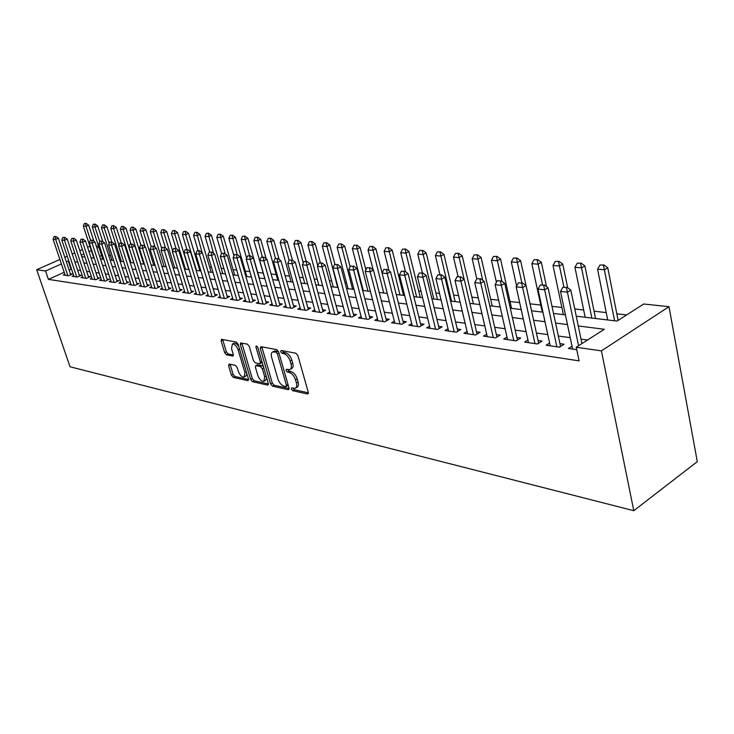 <?xml version="1.0" encoding="UTF-8"?>
<svg xmlns="http://www.w3.org/2000/svg" width="734" height="734" viewBox="0 0 734 734"><rect width="100%" height="100%" fill="white"/><g stroke="black" fill="none" stroke-linecap="round" stroke-linejoin="round"><path stroke-width="1.1" d="M291.38 389.093L292.738 390.699L307.436 393.993L308.271 392.286L297.885 355.559L295.903 353.228L281.205 350.476L280.654 351.714L282.021 353.32L283.893 353.669C286.673 354.577 288.756 357.027 290.15 361.027L291.022 364.082C291.765 367.073 291.343 368.918 289.756 369.624L286.315 369.294L286.04 370.496L287.398 372.101L289.279 372.487C292.059 373.432 294.132 375.891 295.518 379.854L296.38 382.882C297.114 385.8 296.692 387.607 295.132 388.295L291.646 387.919L291.38 389.093M293.068 388.167L294.417 389.745L308.372 392.855M282.342 350.687L283.728 352.384L285.609 352.742L283.893 353.669M287.728 369.514L289.095 371.156L290.976 371.542L289.279 372.487M229.219 364.046L228.577 365.688L231.458 375.221L233.238 377.377L247.771 380.634L248.45 379.001L238.11 344.228L236.284 342.044L221.448 339.328L221.136 341.007L224.65 352.669L226.439 354.825L232.935 356.063L233.256 354.403L231.513 348.577L232.375 344.081C234.687 343.998 236.605 345.934 238.137 349.87L244.945 372.725L244.092 377.083C241.78 377.148 239.853 375.212 238.311 371.285L237.183 367.523L235.385 365.349L229.219 364.046M64.207 272.268L48.398 279.37L45.545 271.002L36.7 269.736L70.033 366.761L633.781 510.69L697.3 461.649L668.986 306.684L643.69 304.004L617.055 321.088L576.245 316.18M48.398 279.37L579.08 360.862L576.236 347.255L601.403 350.87L633.781 510.69M270.607 383.919L272.488 386.167L288.214 389.69L289.003 388.002L278.626 351.907L276.69 349.623L260.974 346.677L260.249 348.421L270.607 383.919L272.277 382.992L274.158 385.231L289.104 388.561M267.598 385.075L252.478 381.689L250.652 379.487L240.302 344.641L240.642 342.943L247.386 344.127L249.248 346.338L253.469 360.669L255.331 362.88L260.01 363.752L260.368 362.064L255.964 347.054L256.221 345.842L257.79 347.393L268.323 383.414L267.598 385.075L268.378 384.634M572.006 346.2L568.446 348.476L576.75 349.687M549.601 343.062L546.142 345.237L559.436 347.164L564.051 344.237L559.95 343.65M527.939 340.026L524.581 342.099L537.435 343.971L542.041 341.09L538.04 340.521M506.983 337.08L503.717 339.062L516.158 340.87L520.745 338.053L516.855 337.502M486.706 334.227L483.532 336.126L495.569 337.879L500.138 335.117L496.349 334.576M467.063 331.456L463.971 333.282L475.632 334.979L480.183 332.263L476.494 331.74M448.034 328.777L445.024 330.529L456.328 332.172L460.86 329.511L457.264 328.997M429.592 326.171L426.656 327.85L437.611 329.447L442.125 326.832L438.62 326.336M411.701 323.648L408.847 325.263L419.472 326.804L423.958 324.244L420.545 323.749M394.341 321.189L391.561 322.749L401.865 324.244L406.333 321.721L403.003 321.244M377.496 318.804L374.78 320.308L384.79 321.767L389.231 319.281L385.974 318.822M361.128 316.492L358.486 317.941L368.202 319.354L372.624 316.914L369.441 316.455M345.237 314.235L342.65 315.638L352.091 317.005L356.495 314.611L353.384 314.17M329.786 312.042L327.254 313.4L336.438 314.73L340.815 312.372L337.768 311.941M314.758 309.913L312.289 311.216L321.217 312.519L325.575 310.198L322.593 309.776M300.151 307.84L297.738 309.106L306.417 310.363L310.748 308.078L307.84 307.665M285.93 305.812L283.572 307.041L292.022 308.271L296.325 306.023L293.472 305.619M272.085 303.848L269.782 305.032L278.012 306.234L282.278 304.023L279.498 303.619M258.607 301.931L256.349 303.078L264.368 304.252L268.607 302.069L265.882 301.683M245.477 300.059L243.266 301.179L251.074 302.316L255.294 300.169L252.624 299.784M232.678 298.243L230.522 299.325L238.128 300.435L242.321 298.316L239.706 297.94M220.209 296.463L218.09 297.518L225.512 298.6L229.678 296.508L227.109 296.141M208.052 294.729L205.97 295.756L213.209 296.811L217.347 294.756L214.833 294.389M196.189 293.04L194.152 294.031L201.208 295.059L205.327 293.04L202.859 292.683M184.61 291.389L182.619 292.361L189.5 293.361L193.593 291.361L191.17 291.013M173.316 289.774L171.361 290.719L178.087 291.701L182.151 289.728L179.775 289.389M162.287 288.205L160.37 289.123L166.93 290.077L170.976 288.132L168.646 287.801M151.525 286.664L149.635 287.563L156.048 288.49L160.058 286.572L157.773 286.251M141.001 285.159L139.157 286.04L145.415 286.948L149.406 285.058L147.158 284.737M130.725 283.691L128.909 284.544L135.028 285.434L138.992 283.572L136.781 283.251M120.679 282.26L118.899 283.085L124.872 283.957L128.817 282.113L126.643 281.81M110.862 280.856L109.109 281.663L114.954 282.517L118.862 280.7L116.734 280.388M101.255 279.48L99.53 280.269L105.256 281.104L109.137 279.305L107.045 279.012M91.86 278.14L90.172 278.911L95.769 279.727L99.622 277.947L97.567 277.654M82.676 276.819L81.015 277.58L86.484 278.379L90.319 276.626L88.291 276.333M73.684 275.534L72.051 276.278L77.4 277.057L81.217 275.323L79.226 275.039M587.512 340.026L580.998 339.136M570.217 337.658L558.326 336.025M547.775 334.585L536.407 333.025M526.076 331.603L515.204 330.117M505.093 328.731L494.688 327.3M484.789 325.942L474.825 324.584M465.117 323.254L455.575 321.942M446.07 320.639L436.923 319.382M427.601 318.106L418.839 316.904M409.7 315.648L401.296 314.501M392.323 313.271L384.267 312.161M375.459 310.959L367.725 309.895M359.082 308.711L351.669 307.693M343.173 306.528L336.053 305.555M327.713 304.408L320.877 303.472M312.684 302.353L306.115 301.454M298.059 300.344L291.756 299.481M283.838 298.399L277.773 297.564M269.984 296.499L264.167 295.701M256.505 294.646L250.909 293.884M243.367 292.848L237.99 292.114M230.568 291.095L225.402 290.38M218.099 289.379L213.126 288.701M205.933 287.719L201.153 287.058M194.07 286.086L189.473 285.462M182.5 284.498L178.078 283.893M171.206 282.957L166.948 282.37M160.177 281.443L156.085 280.883M149.406 279.966L145.479 279.425M138.891 278.525L135.111 278.002M128.615 277.113L124.973 276.617M118.569 275.736L115.073 275.259M108.751 274.388L105.384 273.929M99.154 273.076L95.915 272.635M89.768 271.791L86.649 271.36M80.584 270.525L77.584 270.121M71.593 269.295L69.106 270.066M64.876 274.277L63.271 275.002L68.519 275.764L72.299 274.048L70.345 273.773M626.643 314.941L616.826 313.803M606.229 312.592L594.054 311.188M583.686 309.996L574.75 308.968M561.877 307.482L552.005 306.344M540.765 305.06L530.049 303.821M519.663 302.628L510.047 301.518M498.634 300.206L490.651 299.288M478.284 297.866L471.843 297.123M458.576 295.6L453.594 295.022M439.492 293.398L435.886 292.985M420.995 291.27L418.683 291.003M403.067 289.205L401.966 289.086M361.706 284.453L361.064 284.379M346.485 282.7L344.989 282.526M331.667 280.994L329.373 280.727M317.253 279.333L314.198 278.984M303.206 277.718L299.435 277.287M289.526 276.14L285.076 275.635M276.195 274.608L271.103 274.021M263.194 273.112L257.726 272.479M249.835 271.58L245.257 271.048M236.715 270.066L233.082 269.644M223.925 268.598L221.209 268.277M211.465 267.158L209.612 266.947M199.318 265.763L198.29 265.644M129.404 257.717L128.606 257.625M119.825 256.616L118.495 256.46M110.449 255.533L108.614 255.322M101.595 255.478L99.65 256.349M96.292 246.055L98.604 246.303M89.915 246.211L87.575 247.248M82.419 249.523L79.804 250.679M74.73 252.918L72.226 254.028M67.225 256.239L64.821 257.304M59.894 259.478L36.7 269.736M68.812 260.992L66.317 261.772M61.408 263.956L45.545 271.002M576.236 347.255L604.293 329.272L578.264 325.951M567.465 324.575L555.565 323.052M544.995 321.712L533.618 320.253M523.278 318.941L512.387 317.547M502.267 316.262L491.853 314.932M481.944 313.666L471.971 312.4M462.264 311.161L452.713 309.941M443.198 308.73L434.042 307.564M424.72 306.372L415.949 305.252M406.801 304.087L398.388 303.014M389.415 301.867L381.359 300.839M372.542 299.72L364.816 298.738M356.164 297.628L348.742 296.683M340.255 295.6L333.135 294.692M324.786 293.628L317.95 292.756M309.757 291.719L303.197 290.875M295.132 289.847L288.829 289.049M280.911 288.04L274.855 287.26M267.066 286.269L261.249 285.526M253.588 284.553L247.991 283.838M240.458 282.874L235.082 282.195M227.659 281.25L222.494 280.59M215.19 279.654L210.227 279.021M203.034 278.103L198.263 277.498M191.179 276.599L186.592 276.012M179.619 275.122L175.197 274.562M168.325 273.681L164.077 273.14M157.305 272.277L153.222 271.754M146.552 270.901L142.625 270.406M136.038 269.562L132.258 269.084M125.771 268.259L122.138 267.791M115.743 266.974L112.247 266.534M105.935 265.726L102.567 265.295M96.347 264.506L93.108 264.093M86.97 263.304L83.85 262.91M77.795 262.139L74.795 261.754M601.403 350.87L668.986 306.684M81.786 256.661L84.896 257.038M91.034 257.781L94.264 258.166M100.485 258.918L103.852 259.322M110.155 260.075L113.651 260.497M120.046 261.267L123.679 261.708M130.157 262.488L133.937 262.937M140.506 263.735L144.433 264.203M151.103 265.011L155.186 265.497M161.957 266.314L166.205 266.827M173.068 267.653L177.481 268.185M184.454 269.02L189.042 269.571M196.125 270.424L200.896 271.002M208.08 271.864L213.043 272.461M220.347 273.342L225.512 273.966M232.926 274.855L238.302 275.507M245.835 276.406L251.432 277.085M259.084 278.002L264.91 278.709M272.69 279.645L278.746 280.37M286.673 281.324L292.976 282.085M301.032 283.049L307.592 283.847M315.794 284.829L322.63 285.654M330.97 286.655L338.09 287.517M346.586 288.535L354.008 289.425M362.651 290.471L370.386 291.398M379.203 292.462L387.268 293.435M396.241 294.517L404.654 295.527M413.802 296.628L422.573 297.683M431.913 298.802L441.061 299.912M450.584 301.05L460.145 302.206M469.852 303.371L479.834 304.573M489.752 305.766L500.175 307.023M510.304 308.243L521.204 309.555M531.544 310.794L542.94 312.17M553.509 313.446L565.428 314.877M98.925 247.275L96.971 248.138M91.365 250.633L89.025 251.67M83.878 253.964L81.272 255.12M71.005 269.213L68.225 260.919M295.82 387.91L296.82 387.341C298.389 386.653 298.802 384.845 298.077 381.919L296.38 382.882M290.976 371.542C293.756 372.487 295.839 374.936 297.215 378.9L298.077 381.919M290.416 369.257L291.453 368.679C293.049 367.973 293.472 366.128 292.728 363.137L291.022 364.082M285.609 352.742C288.379 353.641 290.471 356.091 291.866 360.091L292.728 363.137M261.818 346.833L272.277 382.992M285.93 386.579L286.471 385.405L277.369 353.77L276.012 352.173L272.864 351.852C271.286 352.568 270.883 354.412 271.644 357.403L277.865 378.882C279.232 382.772 281.269 385.194 283.975 386.148L285.93 386.579M286.352 386.497L288.205 385.249M278.636 351.953L277.718 351.247L276.012 352.173M273.956 351.265L277.718 351.247M268.433 383.955L254.138 380.772L252.478 381.689M241.862 343.09L252.303 378.579L254.138 380.772M260.194 363.66L262.139 362.266M257.817 375.423C259.386 379.441 261.377 381.414 263.79 381.341L264.717 376.918L262.322 368.743L260.451 366.514L255.771 365.633L255.423 367.303L257.817 375.423M264.286 381.065L265.46 380.423L266.708 377.882M263.414 366.624L262.13 365.605L260.451 366.514M257.267 364.816L262.13 365.605M244.55 376.836L245.743 376.184L246.936 373.89M238.862 346.76C237.238 344.127 235.642 342.934 234.054 343.2L233.632 343.42M222.668 339.484L226.301 351.797L228.09 353.944L233.375 355.008M230.109 364.238L233.091 374.331L234.871 376.487L248.56 379.533M618.12 320.409L607.78 267.809L604.522 269.773L597.577 269.194L607.697 319.96M603.99 264.974L599.972 265.02L603.99 264.974L607.78 267.809M614.606 320.795L603.449 265.304M597.577 269.194L599.972 265.02M566.364 287.544L562.905 287.196L566.364 287.544L567.419 292.15L570.832 290.095L581.924 343.613M572.612 349.081L560.51 291.435L567.419 292.15L578.585 345.751M562.905 287.196L560.51 291.435M570.832 290.095L566.932 287.205M595.531 318.501L584.888 265.928L581.64 267.855L574.924 267.295L585.172 317.253M581.154 263.139L577.254 263.194L581.154 263.139L584.888 265.928M591.852 318.061L580.612 263.46M574.924 267.295L577.254 263.194M567.676 287.746L562.758 264.112L559.519 266.002L553.023 265.46L563.382 314.629M559.069 261.368L555.28 261.423L559.069 261.368L562.758 264.112M563.886 286.902L558.528 261.68M553.023 265.46L555.28 261.423M546.527 286.664L541.343 262.35L538.114 264.212L531.829 263.68L542.279 312.088M537.71 259.652L534.022 259.708L537.71 259.652L541.343 262.35M542.527 284.774L537.169 259.964M531.829 263.68L534.022 259.708M531.581 310.803L520.617 260.653L517.397 262.478L511.314 261.965L516.635 286.049M517.03 257.992L513.442 258.056L517.03 257.992L520.617 260.653M521.846 282.728L516.488 258.295M511.314 261.965L513.442 258.056M543.637 285.278L540.288 284.948L543.637 285.278L544.646 289.802L548.041 287.783L560.556 346.457M550.197 345.824L537.967 289.113L544.646 289.802L556.84 346.787M540.288 284.948L537.967 289.113M548.041 287.783L544.206 284.948M521.672 283.095L518.443 282.773L521.672 283.095L522.636 287.535L526.03 285.554L538.637 343.218M528.526 342.668L516.186 286.866L522.636 287.535L534.958 343.604M518.443 282.773L516.186 286.866M526.03 285.554L522.241 282.764M500.441 280.975L497.313 280.663L500.441 280.975L501.368 285.342L504.735 283.407L517.433 340.081M507.561 339.622L495.12 284.7L501.368 285.342L513.782 340.53M497.313 280.663L495.12 284.7M504.735 283.407L501.001 280.654M479.898 278.929L476.88 278.626L479.898 278.929L480.788 283.223L484.146 281.315L496.927 337.053M487.275 336.667L474.742 282.599L480.788 283.223L493.294 337.548M476.88 278.626L474.742 282.599M484.146 281.315L480.467 278.617M511.58 308.399L500.533 259.001L497.331 260.79L491.431 260.304L496.413 282.324M496.991 256.386L493.514 256.45L496.991 256.386L500.533 259.001M501.946 281.351L496.459 256.689M491.431 260.304L493.514 256.45M460.025 276.947L457.099 276.663L460.025 276.947L460.869 281.168L464.218 279.305L477.054 334.126M467.622 333.814L455.016 280.572L460.869 281.168L473.448 334.658M457.099 276.663L455.016 280.572M464.218 279.305L460.585 276.635M492.202 306.06L481.082 257.405L477.889 259.166L472.173 258.689L476.806 278.764M477.586 254.826L474.192 254.891L477.586 254.826L481.082 257.405M482.733 280.278L477.054 255.12M472.173 258.689L474.192 254.891M440.776 275.03L437.941 274.755L440.776 275.03L441.584 279.186L444.914 277.351L457.814 331.291M448.584 331.043L435.923 278.599L441.584 279.186L454.236 331.869M437.941 274.755L435.923 278.599M444.914 277.351L441.327 274.727M473.402 303.803L462.218 255.854L459.034 257.588L453.493 257.12L458.034 276.388M458.768 253.322L455.465 253.386L458.768 253.322L462.218 255.854M464.108 279.223L458.236 253.606M453.493 257.12L455.465 253.386M422.123 273.176L419.38 272.901L422.123 273.176L422.903 277.259L426.215 275.461L439.161 328.548M430.124 328.355L417.407 276.7L422.903 277.259L435.601 329.153M419.38 272.901L417.407 276.7M426.215 275.461L422.683 272.874M455.163 301.601L443.923 254.349L440.758 256.056L435.381 255.606L439.941 274.589M440.519 251.854L437.299 251.918L440.519 251.854L443.923 254.349M451.529 301.169L439.987 252.138M435.381 255.606L437.299 251.918M404.049 271.378L401.388 271.112L404.049 271.378L404.792 275.397L408.095 273.626L421.068 325.896M412.233 325.758L399.47 274.846L404.792 275.397L417.545 326.529M401.388 271.112L399.47 274.846M408.095 273.626L404.599 271.085M437.455 299.472L426.17 252.9L423.013 254.57L417.793 254.129L422.371 272.846M422.802 250.432L419.664 250.505L422.802 250.432L426.17 252.9M433.831 299.041L422.279 250.707M417.793 254.129L419.664 250.505M386.515 269.626L383.937 269.369L386.515 269.626L387.231 273.589L390.516 271.846L403.526 323.318M394.864 323.226L382.065 273.057L387.231 273.589L400.021 323.978M383.937 269.369L382.065 273.057M390.516 271.846L387.066 269.341M420.261 297.408L408.93 251.478L405.792 253.129L400.727 252.707L405.452 271.699M405.608 249.055L402.544 249.12L405.608 249.055L408.93 251.478M416.646 296.967L405.085 249.331M400.727 252.707L402.544 249.12M369.514 267.938L367 267.681L369.514 267.938L370.193 271.828L373.459 270.121L386.488 320.813M378.001 320.776L365.183 271.314L370.193 271.828L383.01 321.501M367 267.681L365.183 271.314M373.459 270.121L370.055 267.653M403.544 295.389L392.185 250.101L389.066 251.725L384.139 251.312L389.075 270.8M388.91 247.716L385.919 247.78L388.91 247.716L392.185 250.101M399.957 294.958L388.387 247.982M384.139 251.312L385.919 247.78M352.999 266.286L350.568 266.047L352.999 266.286L353.66 270.13L356.898 268.442L369.945 318.391M361.633 318.4L348.788 269.626L353.66 270.13L366.495 319.106M350.568 266.047L348.788 269.626M356.898 268.442L353.54 266.011M382.093 273.002L375.918 248.771L372.817 250.367L368.028 249.964L373.156 269.901M372.679 246.413L369.771 246.486L372.679 246.413L375.918 248.771M383.726 293.004L372.156 246.679M368.028 249.964L369.771 246.486M336.97 264.69L334.603 264.46L336.97 264.69L337.603 268.47L340.824 266.818L353.88 316.033M345.723 316.079L332.869 267.983L337.603 268.47L350.448 316.767M334.603 264.46L332.869 267.983M340.824 266.818L337.502 264.414M321.391 263.139L319.097 262.91L321.391 263.139L321.997 266.864L325.208 265.231L338.264 313.748M330.272 313.831L317.4 266.396L321.997 266.864L334.86 314.501M319.097 262.91L317.4 266.396M325.208 265.231L321.923 262.873M306.252 261.634L304.023 261.414L306.252 261.634L306.84 265.304L310.023 263.699L323.079 311.528M315.235 311.647L302.371 264.846L306.84 265.304L319.703 312.299M304.023 261.414L302.371 264.846M310.023 263.699L306.784 261.368M365.908 269.873L360.1 247.468L357.018 249.046L352.366 248.652L363.302 290.545M356.907 245.147L354.063 245.22L356.907 245.147L360.1 247.468M367.945 291.104L356.385 245.404M352.366 248.652L354.063 245.22M350.155 266.873L344.723 246.211L341.659 247.753L337.135 247.376L348.081 288.719M341.567 243.917L338.787 243.991L341.567 243.917L344.723 246.211M352.604 289.26L341.053 244.174M337.135 247.376L338.787 243.991M334.915 264.295L329.768 244.982L326.713 246.505L322.309 246.138L333.264 286.93M326.639 242.715L323.933 242.789L326.639 242.715L329.768 244.982M337.668 287.462L326.135 242.972M322.309 246.138L323.933 242.789M291.536 260.166L289.361 259.946L291.536 260.166L292.095 263.79L295.261 262.203L308.308 309.372M300.619 309.519L287.756 263.341L292.095 263.79L304.959 310.152M289.361 259.946L287.756 263.341M295.261 262.203L292.068 259.9M320.327 262.708L315.207 243.789L312.17 245.284L307.885 244.927L318.84 285.196M312.115 241.55L309.473 241.624L312.115 241.55L315.207 243.789M317.721 265.745L311.611 241.798M307.885 244.927L309.473 241.624M277.223 258.744L275.103 258.533L277.223 258.744L277.755 262.313L280.902 260.753L293.939 307.271M286.388 307.454L273.534 261.873L277.755 262.313L290.618 308.069M275.103 258.533L273.534 261.873M280.902 260.753L277.746 258.478M306.151 261.304L301.032 242.624L298.013 244.101L293.839 243.752L304.803 283.507M297.986 240.413L295.389 240.495L297.986 240.413L301.032 242.624M303.225 263.066L297.481 240.66M293.839 243.752L295.389 240.495M263.286 257.35L261.231 257.148L263.286 257.35L263.809 260.873L266.937 259.341L279.948 305.225M272.543 305.436L259.689 260.451L263.809 260.873L276.654 306.032M261.231 257.148L259.689 260.451M266.937 259.341L263.809 257.102M292.407 260.148L287.233 241.486L284.232 242.945L280.168 242.605L291.123 281.856M284.214 239.312L281.682 239.385L284.214 239.312L287.233 241.486M289.104 260.487L283.709 239.55M280.168 242.605L281.682 239.385M249.725 256.001L247.725 255.799L249.725 256.001L250.221 259.478L253.331 257.964L266.332 303.243M259.056 303.472L246.22 259.065L250.221 259.478L263.066 304.059M247.725 255.799L246.22 259.065M253.331 257.964L250.248 255.753M279.14 259.487L273.782 240.385L270.8 241.816L266.837 241.486L277.782 280.26M270.8 238.229L268.323 238.311L270.8 238.229L273.782 240.385M275.452 258.359L270.305 238.477M266.837 241.486L268.323 238.311M236.522 254.689L234.577 254.496L236.522 254.689L236.999 258.111L240.091 256.625L253.065 301.307M245.918 301.564L233.1 257.707L236.999 258.111L249.817 302.133M234.577 254.496L233.1 257.707M240.091 256.625L237.045 254.441M266.222 258.827L260.68 239.302L257.717 240.724L253.854 240.403L264.791 278.691M257.726 237.183L255.304 237.266L257.726 237.183L260.68 239.302M262.332 256.955L257.23 237.421M253.854 240.403L255.304 237.266M223.668 253.404L221.76 253.221L223.668 253.404L224.118 256.781L227.191 255.313L240.137 299.417M233.109 299.701L220.319 256.395L224.118 256.781L236.917 300.252M221.76 253.221L220.319 256.395M227.191 255.313L224.173 253.166M259.313 278.03L247.899 238.256L244.954 239.66L241.192 239.339L246.633 258.175M244.982 236.164L242.605 236.238L244.982 236.164L247.899 238.256M249.569 255.68L244.495 236.394M241.192 239.339L242.605 236.238M211.135 252.157L209.282 251.973L211.135 252.157L211.575 255.496L214.622 254.047L227.54 297.582M220.631 297.885L207.869 255.111L211.575 255.496L224.347 298.426M209.282 251.973L207.869 255.111M214.622 254.047L211.64 251.918M246.844 276.534L235.449 237.238L232.513 238.614L228.843 238.302L233.963 255.845M232.559 235.164L230.228 235.247L232.559 235.164L235.449 237.238M237.137 254.505L232.063 235.394M228.843 238.302L230.228 235.247M198.914 250.945L197.107 250.762L198.914 250.945L199.336 254.23L202.373 252.808L215.255 295.793M208.465 296.114L195.73 253.863L199.336 254.23L212.089 296.646M197.107 250.762L195.73 253.863M202.373 252.808L199.419 250.707M234.669 275.067L223.292 236.238L220.374 237.596L216.796 237.293L221.595 253.588M220.429 234.192L218.154 234.274L220.429 234.192L223.292 236.238M225.155 253.863L219.952 234.421M216.796 237.293L218.154 234.274M222.787 273.635L211.429 235.265L208.539 236.605L205.043 236.311L209.649 251.799M208.603 233.238L206.373 233.32L208.603 233.238L211.429 235.265M213.466 253.221L208.126 233.467M205.043 236.311L206.373 233.32M211.19 272.241L199.859 234.311L196.978 235.642L193.565 235.348L198.143 250.578M197.061 232.311L194.868 232.394L197.061 232.311L199.859 234.311M202.061 252.579L196.584 232.531M193.565 235.348L194.868 232.394M187.005 249.753L185.243 249.578L187.005 249.753L187.409 253.001L190.427 251.597L203.272 294.05M196.602 294.389L183.885 252.643L187.409 253.001L200.125 294.903M185.243 249.578L183.885 252.643M190.427 251.597L187.509 249.523M175.389 248.597L173.664 248.422L175.389 248.597L175.775 251.808L178.766 250.413L191.583 292.343M185.023 292.71L172.343 251.45L175.775 251.808L188.464 293.205M173.664 248.422L172.343 251.45M178.766 250.413L175.885 248.367M164.049 247.468L162.37 247.303L164.049 247.468L164.425 250.633L167.398 249.266L180.169 290.682M173.719 291.068L161.076 250.294L164.425 250.633L177.077 291.554M162.37 247.303L161.076 250.294M167.398 249.266L164.544 247.239M199.868 270.874L188.555 233.384L185.693 234.697L182.362 234.412L186.922 249.459M185.785 231.412L183.647 231.494L185.785 231.412L188.555 233.384M196.519 270.47L185.693 234.697L185.307 231.623M182.362 234.412L183.647 231.494M152.984 246.367L151.351 246.202L152.984 246.367L153.351 249.496L156.305 248.147L169.031 289.068M162.682 289.462L150.075 249.156L153.351 249.496L165.967 289.939M151.351 246.202L150.075 249.156M156.305 248.147L153.479 246.138M188.803 269.543L177.518 232.476L174.674 233.77L171.417 233.495L175.995 248.441M174.775 230.522L172.673 230.614L174.775 230.522L177.518 232.476M185.473 269.149L174.674 233.77L174.307 230.742M171.417 233.495L172.673 230.614M142.185 245.294L140.589 245.128L142.185 245.294L142.534 248.376L145.47 247.046L158.159 287.48M151.91 287.893L139.341 248.055L142.534 248.376L155.113 288.361M140.589 245.128L139.341 248.055M145.47 247.046L142.68 245.064M172.628 250.789L166.737 231.595L163.911 232.871L160.728 232.605L165.444 247.881M164.021 229.659L161.957 229.751L164.021 229.659L166.737 231.595M174.683 267.846L163.911 232.871L163.554 229.87M160.728 232.605L161.957 229.751M131.643 244.238L130.083 244.083L131.643 244.238L131.973 247.294L134.891 245.973L147.534 285.939M141.387 286.361L128.854 246.973L131.973 247.294L144.515 286.82M130.083 244.083L128.854 246.973M134.891 245.973L132.129 244.018M161.764 248.707L156.195 230.724L153.388 231.99L150.277 231.724L155.131 247.312M153.516 228.815L151.488 228.907L153.516 228.815L156.195 230.724M164.132 266.58L153.388 231.99L153.048 229.026M150.277 231.724L151.488 228.907M121.339 243.211L119.816 243.064L121.339 243.211L121.66 246.229L124.56 244.927L137.157 284.434M131.102 284.865L118.614 245.918L121.66 246.229L134.157 285.306M119.816 243.064L118.614 245.918M124.56 244.927L121.826 243M151.149 246.679L145.901 229.88L143.112 231.127L140.066 230.871L145.057 246.752M143.24 227.999L141.258 228.081L143.24 227.999L145.901 229.88M153.819 265.332L143.112 231.127L142.772 228.201M140.066 230.871L141.258 228.081M140.855 245.009L135.827 229.054L133.056 230.283L130.083 230.036L140.754 263.763M133.203 227.191L131.248 227.274L133.203 227.191L135.827 229.054M143.736 264.121L133.056 230.283L132.735 227.393M130.083 230.036L131.248 227.274M130.946 243.908L125.982 228.246L123.229 229.458L120.321 229.219L130.955 262.579M123.376 226.402L121.468 226.485L123.376 226.402L125.982 228.246M133.872 262.937L123.229 229.458L122.917 226.604M120.321 229.219L121.468 226.485M111.274 242.211L109.788 242.064L111.274 242.211L111.586 245.193L114.458 243.908L127.019 282.957M121.046 283.407L108.604 244.89L111.586 245.193L124.037 283.838M109.788 242.064L108.604 244.89M114.458 243.908L111.751 242M101.439 241.229L99.98 241.082L101.439 241.229L101.732 244.174L104.595 242.908L117.101 281.517M111.219 281.975L98.824 243.881L101.732 244.174L114.146 282.397M99.98 241.082L98.824 243.881M104.595 242.908L101.916 241.018M91.823 240.275L90.392 240.128L91.823 240.275L92.108 243.183L94.943 241.936L107.403 280.113M101.613 280.572L89.264 242.89L92.108 243.183L104.476 280.994M90.392 240.128L89.264 242.89M94.943 241.936L92.291 240.064M121.303 242.945L116.348 227.457L113.614 228.659L110.77 228.421L121.367 261.432M113.77 225.632L111.889 225.714L113.77 225.632L116.348 227.457M118.917 245.202L113.614 228.659L113.311 225.833M110.77 228.421L111.889 225.714M82.419 239.339L81.024 239.201L82.419 239.339L82.694 242.22L85.511 240.981L97.925 278.736M92.218 279.204L79.914 241.926L82.694 242.22L95.016 279.617M81.024 239.201L79.914 241.926M85.511 240.981L82.887 239.128M111.889 242.092L106.925 226.678L104.21 227.87L101.42 227.632L111.99 260.304M104.375 224.879L102.531 224.962L104.375 224.879L106.925 226.678M109.219 243.404L104.21 227.87L103.916 225.072M101.42 227.632L102.531 224.962M73.216 238.422L71.859 238.284L73.216 238.422L73.483 241.266L76.29 240.046L88.64 277.388M83.025 277.874L70.767 240.991L73.483 241.266L85.759 278.269M71.859 238.284L70.767 240.991M76.29 240.046L73.684 238.22M102.806 241.651L97.705 225.925L94.998 227.1L92.282 226.87L102.806 259.194M95.172 224.136L93.365 224.219L95.172 224.136L97.705 225.925M99.741 241.669L94.998 227.1L94.723 224.329M92.282 226.87L93.365 224.219M64.225 237.522L62.885 237.394L64.225 237.522L64.482 240.339L67.262 239.128L79.566 276.067M74.024 276.562L61.812 240.064L64.482 240.339L76.703 276.957M62.885 237.394L61.812 240.064M67.262 239.128L64.684 237.321M93.906 241.202L88.676 225.182L85.988 226.338L83.327 226.118L93.814 258.111M86.172 223.411L84.392 223.503L86.172 223.411L88.676 225.182M90.493 240.091L85.988 226.338L85.722 223.604M83.327 226.118L84.392 223.503M55.417 236.651L54.114 236.513L55.417 236.651L55.665 239.431L58.426 238.238L70.684 274.782M65.216 275.278L53.059 239.165L55.665 239.431L67.84 275.663M54.114 236.513L53.059 239.165M58.426 238.238L55.876 236.449M294.417 389.745L292.738 390.699M283.728 352.384L282.021 353.32M289.095 371.156L287.398 372.101M297.215 378.9L295.518 379.854M291.866 360.091L290.15 361.027M308.317 393.488L307.436 393.993M261.937 347.512L260.249 348.421M289.049 389.222L288.214 389.69M274.158 385.231L272.488 386.167M288.003 384.543L286.471 385.405M278.92 352.926L277.369 353.77M275.764 350.88L274.066 351.806M252.303 378.579L250.652 379.487M241.981 343.76L240.302 344.641M261.845 361.266L260.368 362.064M257.239 346.365L255.964 347.054M266.185 376.102L264.717 376.918M263.8 367.936L262.322 368.743M257.808 364.706L256.138 365.624M246.358 371.954L244.945 372.725M239.568 349.118L238.137 349.87M233.293 355.706L232.605 356.073M228.09 353.944L226.439 354.825M226.301 351.797L224.65 352.669M222.797 340.145L221.136 341.007M248.505 380.23L247.771 380.634M234.871 376.487L233.238 377.377M233.091 374.331L231.458 375.221M230.219 364.807L228.577 365.688M559.143 347.127L560.501 346.264M537.251 343.943L538.609 343.09M516.075 340.86L517.424 340.026M274.571 350.935L272.864 351.852M257.441 364.725L255.771 365.633M234.054 343.2L232.375 344.081"/></g></svg>
